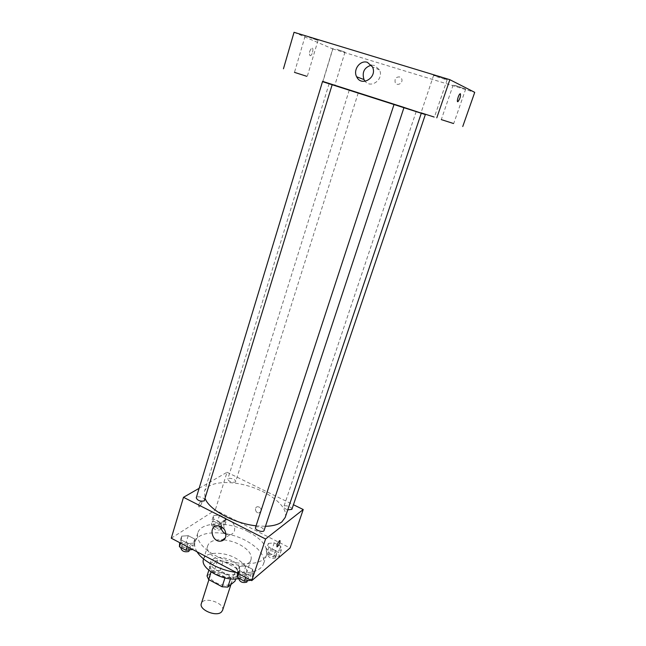 <?xml version="1.0" encoding="UTF-8"?>
<svg xmlns="http://www.w3.org/2000/svg" width="646" height="646" viewBox="0 0 646 646"><rect width="100%" height="100%" fill="white"/><g stroke="black" fill="none" stroke-linecap="round" stroke-linejoin="round"><path stroke-width="0.48" stroke-dasharray="3.23 2.42" d="M222.539 610.381C225.438 603.009 203.272 595.895 201.334 603.574M230.606 583.701L231.728 582.119C234.522 575.101 212.13 567.915 210.313 575.247C207.786 581.101 225.567 588.538 230.606 583.701M207.019 575.99L214.464 570.305L220.02 570.684L233.263 577.702L234.974 581.198M220.02 570.684L223.048 561.237L236.339 568.23L233.263 577.702M235.709 578.929L238.075 571.686L230.921 577.459L230.469 578.848M238.075 571.686L236.339 568.23M223.048 561.237L217.468 560.833L214.464 570.305M230.921 577.459L225.22 577.088L211.662 569.877L210.055 566.389L217.468 560.833M230.937 563.74C236.63 566.938 239.117 570.289 238.398 573.777C236.153 583.362 206.001 573.68 209.748 564.58C213.325 559.549 220.383 559.266 230.937 563.74M231.962 560.583C221.392 556.109 214.327 556.376 210.757 561.374C207.423 568.997 231.349 578.929 237.986 572.614L239.448 570.58C240.159 567.107 237.663 563.772 231.962 560.583M211.662 569.877L211.016 571.904M225.22 577.088L224.945 577.936M210.055 566.389L208.836 570.248M203.53 559.234C205.444 551.773 222.943 551.272 235.297 558.007C243.873 562.787 247.628 567.802 246.57 573.05C245.617 575.739 243.041 577.556 238.818 578.501M223.774 539.878C229.29 540.444 234.579 542.018 239.642 544.578C248.274 549.326 252.085 554.268 251.068 559.388C247.886 573.333 202.295 558.693 207.818 545.507C209.562 541.316 214.537 539.41 222.733 539.79M197.046 551.797C194.817 548.188 194.147 544.885 195.052 541.889C198.072 530.261 225.745 529.833 245.335 540.306C259.086 547.8 265.159 555.657 263.56 563.885C260.435 571.064 251.27 573.898 236.065 572.38M248.153 531.65C228.482 521.217 200.769 521.475 197.813 532.91C195.286 540.629 205.589 552.047 221.764 558.548C237.898 565.113 256.405 565.282 263.471 559.274L266.54 554.979C268.09 546.887 261.961 539.111 248.153 531.65M213.495 515.484L219.551 515.12L225.737 518.262L225.939 521.815L219.858 522.21L213.608 519.021L213.495 515.484L219.551 515.12L225.737 518.262L225.939 521.815L219.858 522.21L213.608 519.021L213.495 515.484L211.541 521.75L217.597 521.362L223.766 524.512L223.952 528.105L217.872 528.533L211.638 525.327L211.541 521.75M181.599 536.164L188.22 535.671L194.737 539.079L194.704 543.036L188.043 543.577L181.461 540.113L181.599 536.164L188.22 535.671L194.737 539.079L194.704 543.036L188.043 543.577L181.461 540.113L181.599 536.164L179.653 542.624M171.271 538.207L215.271 510.057L290.086 547.97M268.348 543.415L274.259 542.906L280.727 546.185L281.349 550.037L275.422 550.586L268.881 547.251L268.348 543.415L274.259 542.906L280.727 546.185L281.349 550.037L275.422 550.586L268.881 547.251L268.348 543.415L266.233 549.762L272.136 549.221L278.587 552.516L279.193 556.4L273.258 556.981L266.75 553.638L266.233 549.762M239.432 566.485L245.892 565.823L252.723 569.392L253.159 573.688L246.667 574.407L239.763 570.773L239.432 566.485L245.892 565.823L252.723 569.392L253.159 573.688L246.667 574.407L239.763 570.773L239.432 566.485L237.292 573.026M199.13 488.311L227.037 472.266L215.271 510.057M227.037 472.266L293.437 504.744M261.057 511.18C261.339 508.475 260.176 506.989 257.576 506.722C253.91 507.037 255.493 513.546 259.078 512.876L261.057 511.18C261.331 508.475 260.176 506.997 257.576 506.722C253.902 507.037 255.493 513.546 259.078 512.876L261.049 511.18M285.201 517.446C288.496 507.675 271.788 493.399 250.567 486.672C229.395 479.784 207.495 481.674 204.483 491.525L205.218 498.752M256.066 525.82L265.458 526.304M204.75 500.303C205.686 497.929 196.796 495.296 196.255 497.791M235.241 482.102L235.669 481.601C236.525 479.534 228.232 476.958 227.755 479.146C228.959 481.641 231.454 482.627 235.241 482.102M291.879 509.355C292.816 507.207 284.418 504.316 283.86 506.593C283.796 507.837 285.096 508.919 287.761 509.847M255.501 527.564L255.905 527.031C260.063 526.28 262.793 527.419 264.093 530.439M199.323 506.868C201.714 504.171 202.408 502.217 201.399 500.997C198.847 503.395 198.047 505.406 198.984 507.013L199.323 506.868C201.722 504.171 202.408 502.217 201.399 500.997C198.855 503.395 198.047 505.406 198.984 507.013L199.323 506.868M276.948 546.823C276.706 545.192 277.538 543.181 279.46 540.799L279.993 540.613M220.859 526.377C220.964 522.493 222.765 520.256 226.253 519.65C232.463 520.49 235.233 524.156 234.555 530.657C233.723 533.007 232.124 534.379 229.774 534.775L226.076 534.185M421.329 113.139L322.588 81.356M404.025 107.414L394.108 104.232L404.016 107.446M357.924 92.943L349.244 90.157L357.924 92.943M425.367 114.52L421.313 113.203M322.499 81.654L425.351 114.56M334.313 85.385L322.887 81.727L334.313 85.385M294.043 32.3L332.698 48.894L322.734 81.727M309.991 55.693L310.5 55.669C312.648 54.983 313.948 47.061 311.727 48.119C309.434 50.727 308.853 53.247 309.991 55.693L310.5 55.669C312.648 54.983 313.956 47.061 311.735 48.119C309.442 50.727 308.861 53.255 309.999 55.693M332.698 48.894L474.729 92.354M399.583 76.906C395.95 76.874 394.496 78.747 395.215 82.526C397.072 86.806 403.702 82.849 401.594 78.699L399.583 76.906C395.95 76.874 394.496 78.747 395.215 82.526C397.064 86.806 403.702 82.849 401.594 78.699L399.583 76.906M309.006 37.242L318.01 40.432L309.006 37.242M438.602 76.672L447.161 79.716C447.331 80.193 433.167 75.687 433.603 75.396L438.602 76.672M457.909 86.298L465.709 89.043L453.153 85.062L457.909 86.298M336.816 49.282L344.988 52.164L336.816 49.282M371.418 65.141L374.543 65.44L379.509 69.913C384.128 78.965 371.159 89.108 365.135 81.299M457.675 101.672C457.19 99.387 457.974 96.771 460.025 93.823L460.364 93.735M237.235 573.212L243.695 572.509L250.503 576.087L250.923 580.431M247.87 578.824L248.282 578.243C249.396 575.529 240.546 572.558 239.836 575.4C241.039 578.646 243.72 579.785 247.87 578.824M245.892 565.823L243.695 572.509M252.723 569.392L250.503 576.087M253.159 573.688L250.979 580.245M246.667 574.407L245.666 577.443M239.763 570.773L238.77 573.81M247.168 581.594C248.29 578.864 239.456 575.901 238.737 578.759M179.596 542.802L186.209 542.277L192.702 545.692L192.653 549.698M189.746 548.163L190.279 547.477C191.297 544.869 182.543 542.301 181.922 545.03C183.044 547.961 185.652 549.003 189.746 548.163M188.22 535.671L186.209 542.277M194.737 539.079L192.702 545.692M194.704 543.036L192.71 549.512M188.043 543.577L187.13 546.573M181.461 540.113L180.557 543.1M189.27 550.788C190.287 548.163 181.542 545.604 180.92 548.341M276.302 554.922L276.633 554.454C277.635 552.088 269.382 549.221 268.752 551.708C269.955 554.639 272.475 555.713 276.302 554.922M274.259 542.906L272.136 549.221M280.727 546.185L278.587 552.516M281.349 550.037L279.193 556.4M275.422 550.586L273.258 556.981M268.881 547.251L266.75 553.638M275.236 558.087L275.567 557.619C276.577 555.237 268.324 552.37 267.686 554.882C268.889 557.821 271.401 558.895 275.236 558.087M221.182 526.692L221.626 526.135C222.547 523.849 214.383 521.322 213.826 523.72C214.948 526.393 217.403 527.386 221.182 526.692M219.551 515.12L217.597 521.362M225.737 518.262L223.766 524.512M225.939 521.815L223.952 528.105M219.858 522.21L217.872 528.533M213.608 519.021L211.638 525.327M220.197 529.825L220.641 529.26C221.562 526.966 213.406 524.439 212.849 526.853C213.963 529.542 216.418 530.528 220.197 529.825M230.953 584.501L231.728 582.119M208.908 579.688L210.313 575.247M210.757 561.374L209.748 564.58M239.448 570.58L238.398 573.777M207.818 545.507L203.611 558.976M251.068 559.388L246.57 573.05M197.813 532.91L195.052 541.889M266.54 554.979L263.56 563.885M226.253 519.65L217.298 525.699M229.774 534.775L225.325 537.948M329.153 83.544L204.483 491.525M349.244 90.157L227.755 479.146M358.199 93.032L235.669 481.601M416.177 111.564L283.86 506.593M333.029 48.297L322.887 81.727M344.988 52.164L334.733 85.53M453.153 85.062L441.283 119.599M465.709 89.043L453.702 123.58M433.603 75.396L421.006 112.824M447.161 79.716L434.395 117.128M305.098 36.241L294.479 72.368M318.01 40.432L307.254 76.47M379.509 69.913L372.484 66.918M239.836 575.4L238.899 578.259M248.282 578.243L247.418 580.835M181.922 545.03L181.114 547.679M190.279 547.477L189.52 549.964M268.752 551.708L267.686 554.882M276.633 554.454L275.567 557.619M213.826 523.72L212.849 526.853M221.626 526.135L220.641 529.26"/><path stroke-width="0.97" d="M208.908 579.688L201.334 603.574C198.718 609.727 216.289 617.18 221.392 612.053L222.539 610.381L230.953 584.501M224.945 577.936L222.103 586.762L208.601 579.527L207.019 575.99L208.836 570.248M235.709 578.929L234.974 581.198L227.788 587.101L222.103 586.762M230.469 578.848L227.788 587.101M211.016 571.904L208.601 579.527M238.818 578.501C224.404 582.183 199.501 568.383 203.53 559.234L203.611 558.976M222.733 539.79L223.774 539.878M236.065 572.38C220.028 570.402 202.626 561.116 197.046 551.797M293.437 504.744L303.232 509.532L290.086 547.97L251.738 580.641L171.271 538.207L183.496 497.299L199.13 488.311M265.458 526.304C272.83 526.078 278.297 524.609 281.874 521.895L285.201 517.446L421.329 113.139L404.016 107.446M205.218 498.752C209.667 510.122 234.425 523.526 256.066 525.82M303.232 509.532L265.571 538.998L183.496 497.299M332.246 84.456L322.588 81.356L196.255 497.791C197.466 500.529 200.123 501.571 204.225 500.916L332.246 84.456L404.025 107.414L264.093 530.439C263.471 533.039 254.451 530.027 255.501 527.564L394.108 104.232M287.761 509.847L291.879 509.355L425.367 114.52L421.313 113.203M265.571 538.998L251.738 580.641M225.737 536.931C224.897 539.321 223.282 540.71 220.892 541.106C212.001 542.632 208.133 526.135 217.298 525.699C223.605 526.571 226.415 530.309 225.737 536.931M279.46 540.799L279.734 540.629C280.348 542.107 279.5 544.166 277.207 546.815C276.504 545.717 277.263 543.714 279.46 540.799M279.993 540.613C280.122 542.64 279.193 544.707 277.199 546.815L276.948 546.823M226.076 534.185C222.927 532.554 221.19 529.954 220.859 526.377M425.351 114.56L322.499 81.654M453.508 123.515L441.283 119.599L453.508 123.515M434.152 117.039L421.006 112.824L434.152 117.039M306.729 76.293L294.479 72.368L306.729 76.293M462.746 126.519L474.729 92.354L449.85 79.684L294.043 32.3L283.449 68.791M449.85 79.684L436.801 117.83M460.364 93.735L460.396 93.743C460.816 96.125 460.025 98.741 458.014 101.584C456.286 102.908 458.385 94.768 460.025 93.823L460.396 93.751C460.816 96.125 460.017 98.733 458.014 101.584L457.675 101.672M367.413 62.347L372.484 66.918C377.708 77.383 361.445 87.404 356.673 76.801C352.74 69.857 360.185 59.739 367.413 62.347M365.135 81.299L363.981 79.563C361.808 72.174 364.287 67.37 371.418 65.141M250.979 580.245L244.43 581.182L237.55 577.54L237.292 573.026M245.666 577.443L244.43 581.182M238.77 573.81L237.55 577.54M238.899 578.259L238.737 578.759C239.932 582.014 242.605 583.152 246.764 582.175L247.418 580.835M192.71 549.512L186 550.263L179.435 546.791L179.653 542.624M187.13 546.573L186 550.263M180.557 543.1L179.435 546.791M181.114 547.679L180.92 548.341C182.035 551.288 184.635 552.33 188.729 551.474L189.52 549.964M225.325 537.948L220.892 541.106M363.981 79.563L356.673 76.801"/></g></svg>
